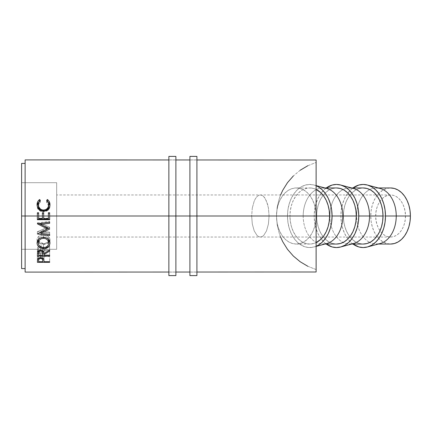 <?xml version="1.0" encoding="UTF-8"?>
<svg xmlns="http://www.w3.org/2000/svg" width="432" height="432" viewBox="0 0 432 432"><rect width="100%" height="100%" fill="white"/><g stroke="black" fill="none" stroke-linecap="round" stroke-linejoin="round"><path stroke-width="0.32" stroke-dasharray="2.16 1.62" d="M21.616 268.591L21.611 182.693L56.662 182.693L56.662 249.307L21.611 249.307L21.622 216L289.958 216A28.048 19.818 -90 0 0 309.776 244.048A28.048 19.818 -90 0 0 316.121 242.573L313.643 243.508L309.776 244.048L305.91 243.508L302.195 241.915L298.766 239.323L295.763 235.834L293.296 231.584L291.465 226.735L290.336 221.47L289.958 216L276.491 216L277.198 224.888L279.31 233.55L282.766 241.763L287.48 249.329L293.333 256.046L300.181 261.749L307.843 266.296L316.127 269.563L316.121 243.297M252.315 207.949L251.651 216L56.662 216L269.077 216L268.412 207.949L266.522 201.123L263.698 196.565L262.062 195.367L260.361 194.962L258.66 195.367L257.029 196.565L255.523 198.509L254.2 201.123L252.315 207.949L254.2 201.123L255.523 198.509L257.029 196.565L258.66 195.367L260.361 194.962L262.062 195.367L263.698 196.565L265.205 198.509L267.608 204.314L268.412 207.949L269.077 216L405.443 216C405.837 208.44 401.074 195.248 390.582 194.962C380.084 195.248 375.322 208.44 375.716 216L251.651 216L252.315 207.949M56.662 216L56.662 194.962L56.662 216L375.716 216L376.002 220.104L376.85 224.051L378.221 227.686L380.068 230.877L382.32 233.491L384.89 235.435L387.682 236.633L390.582 237.038L393.482 236.633L396.268 235.435L398.839 233.491L401.09 230.877L402.943 227.686L404.314 224.051L405.162 220.104L405.443 216L405.162 211.896L404.314 207.949L402.943 204.314L401.09 201.123L398.839 198.509L396.268 196.565L393.482 195.367L390.582 194.962L387.682 195.367L384.89 196.565L382.32 198.509L380.068 201.123L378.221 204.314L376.85 207.949L376.002 211.896L375.716 216C375.322 223.56 380.084 236.752 390.582 237.038C401.074 236.752 405.837 223.56 405.443 216L269.077 216L268.412 224.051L266.522 230.877L263.698 235.435L262.062 236.633L260.361 237.038L258.66 236.633L257.029 235.435L254.2 230.877L252.315 224.051L251.651 216L252.315 224.051L254.2 230.877L257.029 235.435L258.66 236.633L260.361 237.038L262.062 236.633L263.698 235.435L266.522 230.877L268.412 224.051L269.077 216L56.662 216L56.662 249.307L56.662 182.693L21.605 182.693L21.6 216L21.611 249.307L21.611 182.693L21.611 249.307L56.662 249.307L56.662 216M356.6 216L370.759 216A28.048 19.818 -90 0 0 390.582 244.048L386.716 243.508L382.995 241.915L379.571 239.323L376.564 235.834L374.101 231.584L372.271 226.735L371.142 221.47L370.759 216L371.142 210.53L372.271 205.265L374.101 200.416L376.564 196.166L379.571 192.677L382.995 190.085L386.716 188.492L390.582 187.952A28.048 19.818 -90 0 0 370.759 216L356.6 216A28.048 19.818 -90 0 0 369.803 242.438A28.048 19.818 90 0 1 356.6 216L340.886 216L356.6 216A28.048 19.818 90 0 1 369.803 189.562A28.048 19.818 -90 0 0 356.6 216M378.292 244.048L376.423 244.048A28.048 19.818 90 0 1 369.803 242.438A28.048 19.818 -90 0 0 380.133 243.551M352.971 244.048A31.552 22.297 90 0 1 340.886 216A31.552 22.297 90 0 1 352.971 187.952L350.8 189.761L347.42 193.687L344.644 198.472L342.587 203.926L341.318 209.844L340.886 216L341.318 222.156L342.587 228.074L344.644 233.528L347.42 238.313L350.8 242.239L352.971 244.048M329.897 216L343.364 216A28.048 19.818 -90 0 0 363.188 244.048L359.316 243.508L355.601 241.915L352.172 239.323L349.169 235.834L346.707 231.584L344.876 226.735L343.748 221.47L343.364 216L329.897 216A28.048 19.818 -90 0 0 343.1 242.438A28.048 19.818 90 0 1 329.897 216L314.183 216L329.897 216A28.048 19.818 90 0 1 343.1 189.562A28.048 19.818 -90 0 0 329.897 216M351.589 244.048L349.72 244.048A28.048 19.818 90 0 1 343.1 242.438A28.048 19.818 -90 0 0 353.43 243.551M326.268 244.048A31.552 22.297 90 0 1 314.183 216L314.615 222.156L315.884 228.074L317.941 233.528L320.717 238.313L324.092 242.239L326.268 244.048M303.194 216L316.661 216A28.048 19.818 -90 0 0 336.479 244.048L332.613 243.508L328.898 241.915L325.469 239.323L322.466 235.834L320.004 231.584L318.168 226.735L317.045 221.47L316.661 216L303.194 216A28.048 19.818 -90 0 0 316.397 242.438A28.048 19.818 90 0 1 303.194 216L287.48 216L303.194 216A28.048 19.818 90 0 1 316.397 189.562A28.048 19.818 -90 0 0 303.194 216M324.886 244.048L323.012 244.048A28.048 19.818 90 0 1 316.397 242.438A28.048 19.818 -90 0 0 326.722 243.551M316.121 246.251A31.552 22.297 90 0 1 313.951 246.996A31.552 22.297 90 0 1 287.48 216L287.906 222.156L289.175 228.074L291.238 233.528L294.008 238.313L297.389 242.239L301.244 245.155L305.429 246.947L309.776 247.552L314.129 246.947L316.121 246.251M280.589 194.962L279.31 198.45L277.198 207.112L276.491 216L276.863 221.411L277.965 226.616L279.752 231.422L282.166 235.651L285.109 239.139L288.473 241.763L292.129 243.416L295.942 244.042L299.77 243.616L303.469 242.152L306.898 239.711L309.933 236.374L312.449 232.276L314.366 227.567L315.603 222.421L316.116 217.037A28.048 19.818 90 0 1 296.309 244.048A28.048 19.818 90 0 1 276.491 216L276.863 210.589L277.965 205.384L279.752 200.578L282.166 196.349L285.109 192.861L288.473 190.237L292.129 188.584L295.942 187.958L299.77 188.384L303.469 189.848L306.898 192.289L309.933 195.626L312.449 199.724L314.366 204.433L315.603 209.579L316.116 214.963A28.048 19.818 90 0 0 296.309 187.952L309.776 187.952A28.048 19.818 -90 0 0 289.958 216L290.336 210.53L291.465 205.265L293.296 200.416L295.763 196.166L298.766 192.677L302.195 190.085L305.91 188.492L309.776 187.952L313.643 188.492L316.121 189.427A28.048 19.818 -90 0 0 309.776 187.952M37.379 216L37.379 219.694L37.379 216M49.648 212.776L49.648 216L49.648 212.776M48.389 218.273L43.67 218.273L43.67 212.776L43.67 218.597L43.67 218.273L48.389 218.273L48.389 218.597M38.637 212.776L38.637 218.597L38.637 218.273L42.412 218.273L38.637 218.273L38.637 212.776M316.121 192.607L316.116 201.83M316.127 175.57L316.121 188.703M25.126 272.095L25.142 249.307M196.916 216L189.907 216L196.916 216L196.916 275.6L196.916 159.905L196.916 216L189.907 216L196.916 216L189.907 216L196.916 216L196.916 272.095L196.916 216L189.907 216L189.907 159.905L189.907 216L196.916 216L196.916 159.905L196.916 272.095L196.916 156.4L196.916 216M175.883 216L168.869 216L175.883 216L175.883 275.6L175.883 159.905L175.883 216L168.869 216L175.883 216L168.869 216L175.883 216L175.883 272.095L175.883 216L168.869 216L168.869 159.905L168.869 216L175.883 216L175.883 159.905L175.883 272.095L175.883 156.4L175.883 216M25.105 216L25.121 268.591M25.121 163.409L25.142 216L21.622 216L21.616 163.409M307.843 165.704L316.127 162.437L307.843 165.704L300.181 170.251L293.333 175.954L287.48 182.671L282.766 190.237L279.31 198.45L277.198 207.112L276.491 216L25.142 216L25.126 159.905M300.181 170.251L293.333 175.954M316.116 230.17L316.121 239.382M37.379 260.928L37.562 253.8C38.032 252.936 39.069 252.488 40.667 252.455L40.667 257.666L40.667 252.455C42.314 252.493 43.351 252.958 43.783 253.854L43.983 261.182L43.983 255.533L43.983 261.139L43.983 255.987L49.648 255.982L49.648 261.695L49.648 255.982L49.648 261.695L49.648 256.532L37.373 256.538L37.379 262.327L37.373 255.312L37.379 260.928M37.373 255.312L37.373 256.538L49.648 256.532L49.648 255.982L43.983 255.987L43.621 253.568L42.687 252.828L41.283 252.482L38.297 253.017L37.562 253.8L37.373 255.312M42.698 254.281L42.725 255.987L38.632 255.987L38.767 253.957L39.668 253.255L41.704 253.255L42.698 254.281M42.725 261.7L42.752 254.858C42.968 253.897 42.271 253.303 40.673 253.093L40.673 257.666L40.673 253.093C39.101 253.298 38.421 253.87 38.632 254.815L38.637 258.098L38.632 254.815L38.637 258.098L38.632 255.987L42.725 255.987L42.725 261.7M37.379 212.776L37.379 213.181L37.379 212.776M42.412 214.25L42.412 216L42.412 214.25M42.412 212.776L42.412 213.181L42.412 212.776M48.389 214.25L48.389 216L48.389 214.25M48.389 212.776L48.389 213.181L48.389 212.776M49.648 217.075L49.648 216M37.379 231.714L37.379 233.96L37.379 231.714L49.648 233.053L49.648 234.446L49.648 232.141L49.648 234.446L49.648 233.053L37.379 231.714L47.444 227.324L47.444 227.734L47.444 227.324L40.959 224.532L47.444 227.324L37.379 231.714M37.379 233.809L37.379 231.584L37.379 233.809M38.858 223.625L37.379 222.982L37.379 223.976L37.379 222.982L38.858 223.625M37.379 222.842L49.648 221.427L49.648 223.301L49.648 221.427L37.379 222.842L37.379 223.819L37.379 222.842M40.819 223.409L49.648 227.21L49.648 229.052L49.648 227.421L48.13 228.069L49.648 227.21L40.819 223.409M47.444 228.361L40.797 231.169L40.797 232.173L40.797 231.169L49.648 232.141L49.648 233.053L49.648 232.141L40.797 231.169L47.444 228.361M38.648 246.353L40.657 245.894L38.648 246.353L37.541 247.579L37.379 255.938L37.373 250.943L38.308 250.943L37.373 250.943L37.379 249.404L37.379 254.178L37.541 247.579L37.546 252.094L37.541 247.579L38.416 246.499M40.657 245.894L40.657 250.166L40.657 245.894C43.033 246.164 44.145 247.136 43.983 248.821L43.983 253.508L43.983 248.821L49.648 245.786L49.648 250.042L49.648 245.786L49.648 250.042L49.648 246.721L43.983 249.696L43.983 253.498L43.983 249.696L43.983 253.492L43.983 250.263L49.648 250.263L49.648 255.155L49.648 250.263L49.648 255.155L49.648 250.943L43.027 250.943L49.648 250.943L49.648 250.263L43.983 250.263L43.983 249.696L49.648 246.721L49.648 245.786L43.983 248.821L43.313 246.829L42.163 246.127L40.657 245.894M42.741 250.943L38.637 250.943L42.741 250.943M42.692 248.108L42.725 250.263L38.637 250.263L38.756 247.736L39.636 246.856L41.699 246.856L42.692 248.108M42.725 255.155L42.741 248.821C42.962 247.639 42.271 246.915 40.657 246.65L40.657 250.166L40.657 246.65C39.08 246.91 38.41 247.622 38.637 248.794L38.637 250.7L38.637 248.794L38.637 250.7L38.637 250.263L42.725 250.263L42.725 255.155M37.373 241.245L37.06 239.738C37.379 236.628 39.528 234.911 43.508 234.592L43.508 237.249L43.508 234.592C47.45 234.905 49.599 236.596 49.961 239.663L49.961 243.043L49.961 239.663L49.653 241.234M48.703 242.59L43.567 244.458L43.567 247.617L43.567 244.458L38.318 242.595L40.516 243.934L43.567 244.458L46.04 244.118L48.703 242.59M49.507 241.537L49.853 238.691L48.082 236.093L45.986 234.965L43.508 234.592L41.008 234.97L38.902 236.115L37.168 238.756L37.06 243.13L37.06 239.738L37.557 241.607M48.681 239.296L48.341 241.229L47.234 242.509L44.075 243.648L41.537 243.383L39.836 242.525L38.718 241.234L38.318 239.701L38.707 238.129L39.798 236.747L41.483 235.796L43.502 235.478L45.538 235.796L47.239 236.736L48.335 238.118L48.681 239.296M43.562 247.617L43.562 243.664C46.737 243.448 48.449 242.125 48.703 239.701C48.465 237.163 46.732 235.753 43.502 235.478L43.502 237.249L43.502 235.478C40.306 235.769 38.578 237.179 38.318 239.701L38.723 241.25L43.562 243.664L43.562 247.617M40.365 200.421L40.365 202.365C38.993 203.342 38.313 204.606 38.318 206.156L38.826 204.044L40.365 202.365L40.365 200.421M48.703 206.086L46.661 202.365L46.661 200.421L46.661 202.365L47.39 201.123L48.028 202.014L47.39 201.56L46.661 202.365L48.184 204.017L48.703 206.086M49.928 205.438L49.961 206.08C50.004 207.819 49.291 209.277 47.817 210.454L47.817 209.66L47.817 210.454L43.443 211.81L43.443 211.21L43.443 211.81C39.469 211.464 37.341 209.563 37.06 206.096L37.06 204.682L37.492 208.256L38.853 210.125L40.937 211.388L44.032 211.788L46.85 211.054L48.778 209.547L49.664 207.976L49.928 205.427M38.999 201.998L39.631 201.107L40.365 202.365L39.631 201.56L38.999 201.998M38.34 206.604L38.318 206.156M39.15 208.732L38.902 208.337M48.578 205.027L48.676 205.556M296.309 187.952A28.048 19.818 90 0 0 276.491 216L277.198 224.888L279.31 233.55L280.589 237.038M307.843 266.296L316.127 269.563M316.121 185.749L314.129 185.053L309.776 184.448L305.429 185.053L301.244 186.845L297.389 189.761L294.008 193.687L291.238 198.472L289.175 203.926L287.906 209.844L287.48 216A31.552 22.297 90 0 1 313.951 185.004A31.552 22.297 90 0 1 316.121 185.749M326.722 188.449A28.048 19.818 -90 0 0 316.397 189.562A28.048 19.818 90 0 1 323.012 187.952L324.886 187.952M336.479 187.952A28.048 19.818 -90 0 0 316.661 216L317.045 210.53L318.168 205.265L320.004 200.416L322.466 196.166L325.469 192.677L328.898 190.085L332.613 188.492L336.479 187.952M326.268 187.952L324.092 189.761L320.717 193.687L317.941 198.472L315.884 203.926L314.615 209.844L314.183 216A31.552 22.297 90 0 1 326.268 187.952M353.43 188.449A28.048 19.818 -90 0 0 343.1 189.562A28.048 19.818 90 0 1 349.72 187.952L351.589 187.952M363.188 187.952A28.048 19.818 -90 0 0 343.364 216L343.748 210.53L344.876 205.265L346.707 200.416L349.169 196.166L352.172 192.677L355.601 190.085L359.316 188.492L363.188 187.952M380.133 188.449A28.048 19.818 -90 0 0 369.803 189.562A28.048 19.818 90 0 1 376.423 187.952L378.292 187.952M56.662 182.693L56.662 209.504L56.662 182.693M168.869 275.6L168.869 156.4L168.869 275.6M189.907 275.6L189.907 156.4L189.907 275.6M390.582 194.962L56.662 194.962M313.951 246.996L316.121 246.413M296.309 244.048L309.776 244.048M168.869 272.047L175.883 272.041M189.907 272.041L196.916 272.036M168.869 159.953L175.883 159.959M189.907 159.959L196.916 159.964M42.752 254.858L42.752 258.125M42.741 248.821L42.741 250.727M313.951 185.004L316.121 185.587M390.582 237.038L56.662 237.038M21.605 182.693L21.956 182.693M175.883 159.905L168.869 159.905M175.883 272.095L168.869 272.095M196.916 159.905L189.907 159.905M196.916 272.095L189.907 272.095"/><path stroke-width="0.65" d="M316.116 201.83L316.105 216L329.594 216L329.216 221.47L328.088 226.735L326.257 231.584L323.789 235.834L320.787 239.323L316.121 242.573A28.048 19.818 -90 0 0 329.594 216L316.127 216L316.116 230.17M367.357 246.996A31.552 22.297 90 0 1 352.971 244.048L358.835 246.947L363.188 247.552L367.535 246.947L371.72 245.155L375.57 242.239L378.95 238.313L381.726 233.528L383.783 228.074L385.052 222.156L385.484 216L385.052 209.844L383.783 203.926L381.726 198.472L378.95 193.687L375.57 189.761L371.72 186.845L367.535 185.053L363.188 184.448L358.835 185.053L352.971 187.952A31.552 22.297 90 0 1 367.357 185.004A31.552 22.297 90 0 1 385.484 216L396.241 216L385.484 216A31.552 22.297 90 0 1 367.357 246.996L380.133 243.551A28.048 19.818 -90 0 0 396.241 216L410.4 216A28.048 19.818 -90 0 0 390.582 187.952L394.448 188.492L398.164 190.085L401.593 192.677L404.595 196.166L407.057 200.416L408.893 205.265L410.017 210.53L410.4 216L410.017 221.47L408.893 226.735L407.057 231.584L404.595 235.834L401.593 239.323L398.164 241.915L394.448 243.508L390.582 244.048A28.048 19.818 -90 0 0 410.4 216L396.241 216A28.048 19.818 90 0 1 376.423 244.048M340.654 246.996A31.552 22.297 90 0 1 326.268 244.048L332.132 246.947L336.479 247.552L340.832 246.947L345.011 245.155L348.867 242.239L352.247 238.313L355.018 233.528L357.08 228.074L358.349 222.156L358.776 216L369.538 216L358.776 216A31.552 22.297 90 0 1 340.654 246.996L353.43 243.551A28.048 19.818 -90 0 0 369.538 216L383.006 216L382.622 221.47L381.494 226.735L379.663 231.584L377.201 235.834L374.198 239.323L370.769 241.915L367.054 243.508L363.188 244.048A28.048 19.818 -90 0 0 383.006 216L369.538 216A28.048 19.818 90 0 1 349.72 244.048M316.121 246.413L326.722 243.551A28.048 19.818 -90 0 0 342.835 216L356.303 216L355.919 221.47L354.791 226.735L352.96 231.584L350.498 235.834L347.49 239.323L344.066 241.915L340.346 243.508L336.479 244.048A28.048 19.818 -90 0 0 356.303 216L342.835 216A28.048 19.818 90 0 1 323.012 244.048M332.073 216A31.552 22.297 90 0 1 316.121 246.251L318.308 245.155L322.164 242.239L325.544 238.313L328.315 233.528L330.377 228.074L331.646 222.156L332.073 216L331.646 209.844L330.377 203.926L328.315 198.472L325.544 193.687L322.164 189.761L318.308 186.845L316.121 185.749A31.552 22.297 90 0 1 332.073 216L342.835 216L332.073 216M25.142 249.307L25.105 216L37.379 216L37.379 219.694L49.648 219.694L49.648 212.776L49.648 216L168.869 216L49.648 216L49.648 219.694L37.379 219.694L37.379 216L25.105 216L25.126 272.095L168.869 272.047M48.389 218.597L43.67 218.597L43.67 216L48.389 216L48.389 218.597L48.389 216L43.67 216L43.67 212.776L43.67 218.597L48.389 218.597L48.389 212.776L49.648 212.776L48.389 212.776L48.389 218.273M42.412 216L42.412 218.597L42.412 216L38.637 216L38.637 212.776L38.637 218.597L42.412 218.597L42.412 212.776L43.67 212.776L42.412 212.776L42.412 218.597L38.637 218.597L38.637 216L42.412 216M316.121 188.703L316.121 192.607M316.127 269.563L316.121 160.002L316.127 216L196.916 216L316.105 216L316.121 271.998L316.127 175.57M196.916 275.6L196.916 216L189.907 216L189.907 156.4L189.907 216L175.883 216L189.907 216L189.907 275.6L196.916 275.6L196.916 216L189.907 216L189.907 275.6M49.648 262.327L37.379 262.327L37.73 258.881L38.686 258.071L40.667 257.666L42.687 258.088L43.389 258.622L43.864 259.54L43.983 261.7L49.648 261.695L49.648 262.327L49.648 261.695L43.983 261.7L43.783 259.265C43.34 258.233 42.304 257.699 40.667 257.666C39.069 257.704 38.032 258.217 37.562 259.2L37.379 262.327L49.648 262.327L49.648 261.695L49.648 262.327M49.648 234.446L49.648 235.489L37.379 233.96L47.444 228.944L37.379 223.819L49.648 222.205L49.648 223.301L40.819 224.467L49.648 229.052L40.797 233.334L49.648 234.446L40.797 233.334L49.648 229.052L40.819 224.467L49.648 223.301L49.648 222.205L37.379 223.819L47.444 228.944L37.379 233.96L49.648 235.489L49.648 234.446M49.648 255.938L37.379 255.938L37.546 252.094L39.096 250.452L40.657 250.166L42.163 250.43L43.659 251.77L43.983 253.508L49.648 250.042L49.648 251.111L43.983 254.513L43.983 255.155L49.648 255.155L49.648 255.938L49.648 255.155L43.983 255.155L43.983 254.513L49.648 251.111L49.648 250.042L43.983 253.508C44.145 251.586 43.038 250.474 40.657 250.166C39.02 250.231 37.984 250.873 37.546 252.094L37.379 255.938L49.648 255.938L49.648 255.155L49.648 255.938M37.093 243.686L37.508 240.91L38.902 238.988L41.008 237.676L42.871 237.271L45.976 237.67L48.071 238.955L49.496 240.845L49.934 242.482L49.513 245.182L48.119 246.953L46.04 248.13L44.204 248.497L41.094 248.141L38.977 247.018L37.557 245.263L37.093 243.686M21.6 216L21.616 268.591L25.126 268.591L25.105 216L21.6 216L25.105 216L25.126 163.409L21.616 163.409L21.6 216M307.843 165.704L300.181 170.251M293.333 175.954L287.48 182.671L282.766 190.237L280.589 194.962M25.105 216L25.126 159.905L168.869 159.953M37.379 212.776L38.637 212.776L37.379 212.776L37.379 216L37.379 212.776M39.323 199.719L39.631 199.498L40.365 200.421L39.474 201.285L38.443 203.515L38.691 206.766L40.565 209.212L43 210.092L45.587 209.714L47.288 208.494L48.368 206.712L48.578 203.461L48.184 202.311L46.661 200.421L47.39 199.498L48.503 200.507L49.81 203.17L49.934 205.362L49.464 207.398L47.817 209.66L45.776 210.838L42.8 211.183L40.937 210.73L38.853 209.282L37.492 207.155L37.071 204.304L37.692 201.76L39.323 199.719M316.121 239.382L316.121 243.297M43.983 261.139L43.983 261.7L43.983 261.139M42.752 258.125L42.725 261.7L38.637 261.7L38.637 260.361C38.421 259.286 39.101 258.633 40.673 258.395C42.277 258.644 42.968 259.319 42.752 260.42L42.752 258.125L42.752 260.415L42.428 259.087L40.673 258.395L40.673 257.666L40.673 258.395L38.945 259.065L38.637 260.361L38.637 258.098L38.637 261.7L38.637 258.098L38.637 261.7L42.725 261.7L42.752 260.42M37.379 213.181L38.637 213.181L37.379 213.181L37.379 216L37.379 213.181M42.412 213.181L42.412 214.25L42.412 213.181L43.67 213.181L42.412 213.181M48.389 213.181L48.389 214.25L48.389 213.181L49.648 213.181L48.389 213.181M49.648 216.383L49.648 217.075M49.648 219.235L37.379 219.235L49.648 219.235M47.444 227.324L47.444 228.944L47.444 227.324M40.959 224.532L38.858 223.625L40.959 224.532M49.648 222.205L40.819 223.409L40.819 224.467L40.819 223.409L49.648 222.205M48.13 228.069L47.444 228.361L48.13 228.069M40.797 232.173L40.797 233.334L40.797 232.173M49.648 250.042L49.648 251.111L49.648 250.042M43.027 250.943L42.741 250.943L43.027 250.943M38.637 250.943L38.308 250.943L38.637 250.943M42.741 250.727L42.725 255.155L38.637 255.155L38.637 253.476C38.405 252.148 39.08 251.332 40.657 251.03C42.271 251.343 42.968 252.169 42.741 253.519L42.741 253.508M40.657 250.166L40.657 251.03L40.657 250.166M38.637 250.7L38.637 253.476L38.637 250.7M38.637 250.263L38.637 255.155L38.637 250.263M49.961 243.043C49.588 239.528 47.434 237.595 43.508 237.249C39.528 237.616 37.379 239.576 37.06 243.13C37.46 246.499 39.625 248.292 43.567 248.519C47.504 248.249 49.637 246.424 49.961 243.043M49.653 241.234L48.703 242.59L49.653 241.234M43.567 247.617L43.567 248.519L43.567 247.617M38.318 242.595L37.373 241.245L38.318 242.595M48.681 239.296L48.703 243.086C48.454 245.857 46.742 247.369 43.562 247.617C40.354 247.385 38.605 245.873 38.318 243.086C38.578 240.203 40.306 238.594 43.508 238.264C46.732 238.577 48.465 240.187 48.703 243.086L48.703 239.609M38.324 239.598L38.345 239.301M43.502 237.249L43.508 238.264L43.502 237.249M38.318 239.701L38.318 243.086L38.318 239.701M38.318 206.156L38.318 204.746C38.318 202.975 38.999 201.528 40.365 200.421L39.631 199.498C37.908 200.788 37.049 202.516 37.06 204.682C37.336 208.634 39.463 210.811 43.443 211.21L47.817 209.66C49.291 208.305 50.004 206.642 49.961 204.665C49.966 202.516 49.108 200.794 47.39 199.498L46.661 200.421C48.006 201.523 48.686 202.943 48.703 204.671C48.524 207.949 46.796 209.763 43.524 210.114C40.284 209.774 38.551 207.986 38.318 204.746L38.318 206.156C38.551 208.985 40.284 210.551 43.524 210.848L43.524 210.114L43.524 210.848C46.791 210.546 48.519 208.958 48.703 206.086L48.703 204.671L48.368 207.873L47.288 209.434L45.587 210.497L44.053 210.827L42.482 210.767L40.565 210.06L39.15 208.732L38.34 206.604M47.39 201.56L47.39 199.498L47.39 201.56M48.028 202.014L49.928 205.438M39.031 201.971L37.692 203.542L37.098 205.438L38.999 201.998M39.631 201.56L39.631 199.498L39.631 201.56M39.15 208.732L38.902 208.337M48.578 205.027L48.676 205.556M49.955 205.751L49.324 203.542L47.979 201.971M38.637 255.155L42.725 255.155L42.692 252.693L42.12 251.537L40.657 251.03L39.231 251.532L38.68 252.671L38.637 255.155M43.043 247.601L45.571 247.288L47.234 246.299L48.341 244.831L48.686 243.535L48.335 241.277L47.239 239.695L45.538 238.621L44.026 238.28L41.483 238.626L39.798 239.711L38.707 241.288L38.345 242.627L38.718 244.841L39.836 246.316L41.537 247.293L43.043 247.601M280.589 237.038L282.766 241.763L287.48 249.329L293.333 256.046L300.181 261.749L307.843 266.296M329.594 216A28.048 19.818 -90 0 0 316.121 189.427L320.787 192.677L323.789 196.166L326.257 200.416L328.088 205.265L329.216 210.53L329.594 216M323.012 187.952A28.048 19.818 90 0 1 342.835 216A28.048 19.818 -90 0 0 326.722 188.449L316.121 185.587M356.303 216A28.048 19.818 -90 0 0 336.479 187.952L340.346 188.492L344.066 190.085L347.49 192.677L350.498 196.166L352.96 200.416L354.791 205.265L355.919 210.53L356.303 216M358.776 216L358.349 209.844L357.08 203.926L355.018 198.472L352.247 193.687L348.867 189.761L345.011 186.845L340.832 185.053L336.479 184.448L332.132 185.053L326.268 187.952A31.552 22.297 90 0 1 340.654 185.004A31.552 22.297 90 0 1 358.776 216M349.72 187.952A28.048 19.818 90 0 1 369.538 216A28.048 19.818 -90 0 0 353.43 188.449L340.654 185.004M383.006 216A28.048 19.818 -90 0 0 363.188 187.952L367.054 188.492L370.769 190.085L374.198 192.677L377.201 196.166L379.663 200.416L381.494 205.265L382.622 210.53L383.006 216M376.423 187.952A28.048 19.818 90 0 1 396.241 216A28.048 19.818 -90 0 0 380.133 188.449L367.357 185.004M175.883 275.6L175.883 216L168.869 216L168.869 156.4L168.869 275.6L175.883 275.6L175.883 216L168.869 216L168.869 275.6M175.883 216L175.883 156.4L175.883 216M196.916 216L196.916 156.4L196.916 216M378.292 244.048L390.582 244.048M351.589 244.048L363.188 244.048M324.886 244.048L336.479 244.048M175.883 272.041L189.907 272.041M196.916 272.036L316.121 271.998M175.883 159.959L189.907 159.959M196.916 159.964L316.121 160.002M324.886 187.952L336.479 187.952M351.589 187.952L363.188 187.952M378.292 187.952L390.582 187.952M168.869 156.4L175.883 156.4M189.907 156.4L196.916 156.4"/></g></svg>

